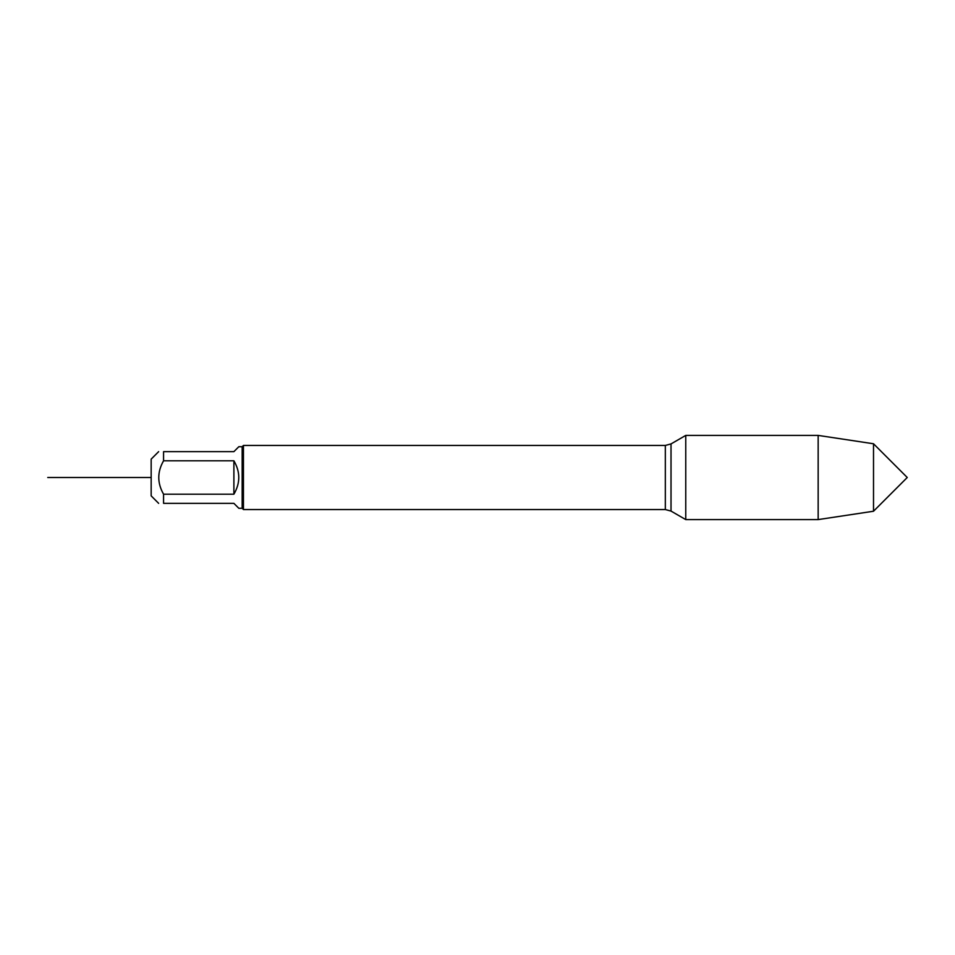 <?xml version="1.0" encoding="UTF-8"?>
<svg xmlns="http://www.w3.org/2000/svg" width="955" height="955" viewBox="0 0 955 955"><rect width="100%" height="100%" fill="white"/><g stroke="black" fill="none" stroke-linecap="round" stroke-linejoin="round"><path stroke-width="1.43" d="M233.891 460.799L233.891 494.201C240.397 483.063 240.397 471.937 233.891 460.799L163.568 460.799C157.181 471.937 157.181 483.063 163.568 494.201L163.568 503.357C157.181 503.357 157.181 503.357 163.568 503.357L233.891 503.357L238.81 508.275L242.164 508.275L242.164 446.725L243.441 445.448L243.441 509.552L665.325 509.552L665.325 445.448L671.019 443.92L671.019 511.08L685.762 519.592L685.762 435.408L671.019 443.92M158.649 503.357L151.165 495.86L151.165 459.14L158.649 451.643M163.568 494.201L233.891 494.201M163.568 460.799L163.568 451.643C157.181 451.643 157.181 451.643 163.568 451.643L233.891 451.643L238.81 446.725L242.164 446.725M873.515 443.765L907.25 477.5L873.515 511.235L873.515 443.765L818.16 435.408L818.16 519.592L685.762 519.592M151.165 477.5L47.75 477.5L151.165 477.5M243.441 445.448L665.325 445.448M665.325 509.552L671.019 511.08M242.164 508.275L243.441 509.552M818.16 435.408L685.762 435.408M873.515 511.235L818.16 519.592"/></g></svg>
